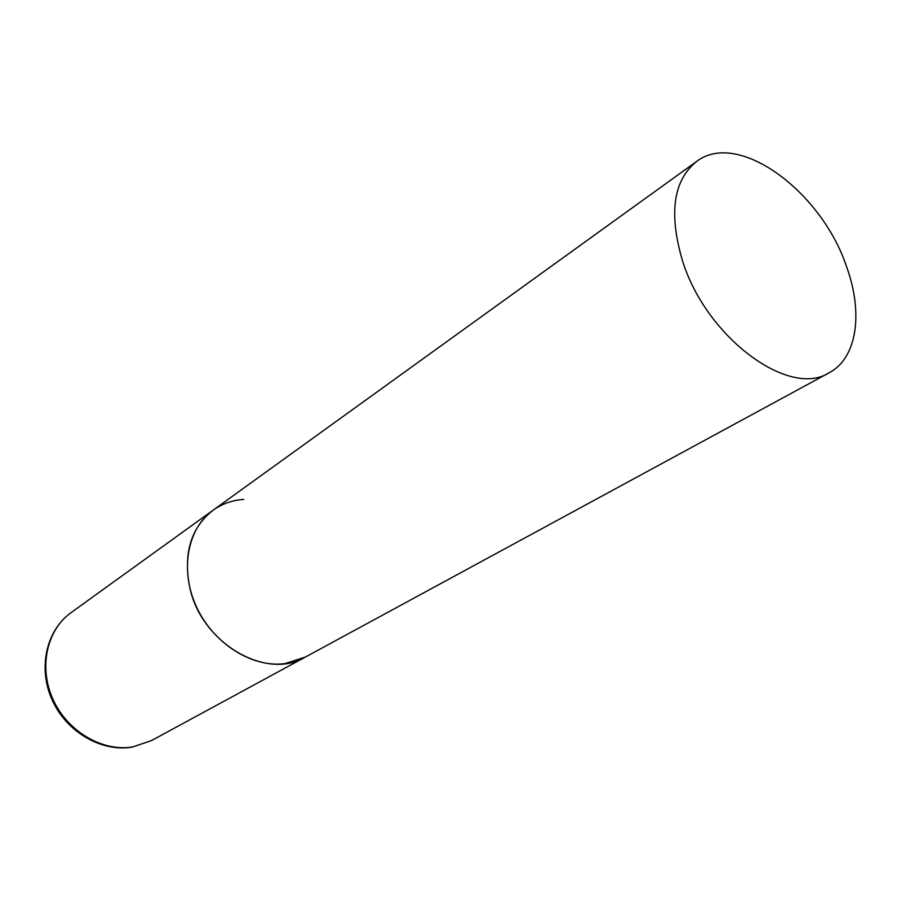 <?xml version="1.0" encoding="UTF-8"?>
<svg xmlns="http://www.w3.org/2000/svg" width="901" height="901" viewBox="0 0 901 901"><rect width="100%" height="100%" fill="white"/><g stroke="black" fill="none" stroke-linecap="round" stroke-linejoin="round"><path stroke-width="1.35" d="M829.258 372.71C857.065 358.046 863.361 313.176 846.782 267.293C821.903 191.463 737.953 129.384 696.529 161.516C673.385 180.313 668.643 213.177 682.305 260.119C705.742 337.256 789.276 398.749 829.258 372.71L151.447 740.611L132.515 746.974C102.309 751.907 67.462 731.477 53.046 699.446C38.439 667.495 46.762 629.912 71.033 612.657L213.086 510.203C190.843 527.795 183.083 553.619 189.807 587.677C201.52 643.291 266.482 680.863 305.371 657.054L285.076 663.587C252.449 668.137 213.571 643.832 196.621 607.128C179.468 570.491 187.273 528.504 213.086 510.203C222.142 503.772 232.368 500.179 243.766 499.436M151.447 740.611L132.087 747.154M131.467 747.256C100.416 751.952 66.257 731.443 52.134 699.919C37.887 668.497 45.883 630.734 71.033 612.657M213.086 510.203L696.529 161.516"/></g></svg>
